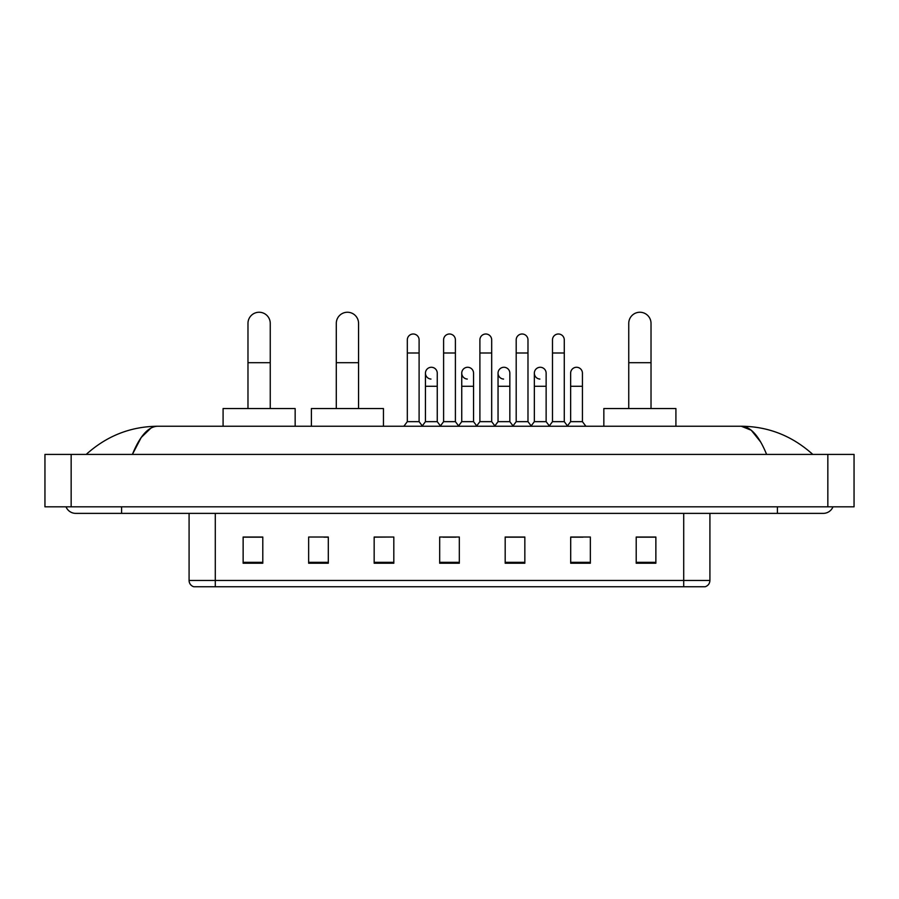 <?xml version="1.0" encoding="UTF-8"?>
<svg xmlns="http://www.w3.org/2000/svg" width="899" height="899" viewBox="0 0 899 899"><rect width="100%" height="100%" fill="white"/><g stroke="black" fill="none" stroke-linecap="round" stroke-linejoin="round"><path stroke-width="1.35" d="M683.712 586.755L683.712 580.462L709.918 580.462C709.738 583.597 708.165 585.699 705.198 586.755L193.802 586.755A6.551 6.551 0 0 1 189.082 580.462L189.082 513.374M655.865 563.235L655.865 537.029L636.211 537.029L636.211 563.235L655.865 563.235M590.351 563.235L590.351 537.029L570.696 537.029L570.696 563.235L590.351 563.235M524.836 563.235L524.836 537.029L505.182 537.029L505.182 563.235L524.836 563.235M262.789 563.235L262.789 537.029L243.135 537.029L243.135 563.235L262.789 563.235M328.304 563.235L328.304 537.029L308.649 537.029L308.649 563.235L328.304 563.235M393.818 563.235L393.818 537.029L374.164 537.029L374.164 563.235L393.818 563.235M459.322 563.235L459.322 537.029L439.678 537.029L439.678 563.235L459.322 563.235M570.696 537.164L583.08 537.164M393.818 537.029L374.164 537.164L393.818 537.029M323.842 537.164L328.304 537.164M515.543 537.164L510.497 537.164M442.949 537.164L456.051 537.164M262.789 537.164L243.135 537.164M524.836 537.164L505.182 537.164M655.865 537.164L636.211 537.164M121.601 506.822L121.601 513.374L823.259 513.374A10.485 10.485 0 0 0 832.98 506.822A10.485 10.485 0 0 1 823.259 513.374A10.485 10.485 0 0 0 832.98 506.822A10.485 10.485 0 0 1 823.259 513.374M66.02 506.822A10.485 10.485 0 0 0 75.741 513.374A10.485 10.485 0 0 1 66.02 506.822A10.485 10.485 0 0 0 75.741 513.374L121.601 513.374M766.6 454.411C759.082 435.914 750.643 426.519 741.27 426.238L157.73 426.238C148.357 426.519 139.918 435.914 132.4 454.411L141.222 437.476L150.92 428.093M71.156 454.411L854.05 454.411L854.05 506.822L44.95 506.822L44.95 454.411L71.156 454.411L71.156 506.822M854.05 454.411L854.05 506.822M810.55 452.388L812.775 454.411C792.154 435.846 768.319 426.452 741.27 426.238L751.249 430.239L760.599 441.903M88.45 452.388L86.225 454.411C106.745 435.88 130.58 426.497 157.73 426.238M247.978 408.551L247.978 323.382A11.136 11.136 0 0 1 259.114 312.245A11.136 11.136 0 0 1 270.251 323.382A11.136 11.136 0 0 0 259.114 312.245M270.251 408.551L270.251 323.382M295.153 426.238L295.153 408.551L223.087 408.551L223.087 426.238M336.293 408.551L336.293 323.382A11.136 11.136 0 0 1 347.43 312.245A11.136 11.136 0 0 1 358.566 323.382A11.136 11.136 0 0 0 347.43 312.245M358.566 408.551L358.566 323.382M383.457 426.238L383.457 408.551L311.391 408.551L311.391 426.238M628.749 408.551L628.749 323.382A11.136 11.136 0 0 1 639.886 312.245A11.136 11.136 0 0 1 651.022 323.382A11.136 11.136 0 0 0 639.886 312.245M651.022 408.551L651.022 323.382M675.913 426.238L675.913 408.551L603.847 408.551L603.847 426.238M407.314 352.992L419.103 352.992L419.103 421.653L407.314 421.653L407.314 339.889A5.9 5.9 0 0 1 413.574 334.012A5.9 5.9 0 0 1 419.103 339.889A5.9 5.9 0 0 0 413.574 334.012M407.314 421.653L403.865 426.238M419.103 421.653L422.541 426.238M443.6 352.992L455.4 352.992L455.4 421.653L443.6 421.653L443.6 339.889A5.9 5.9 0 0 1 449.871 334.012A5.9 5.9 0 0 1 455.4 339.889A5.9 5.9 0 0 0 449.871 334.012M443.6 421.653L440.162 426.238M455.4 421.653L458.838 426.238M479.897 352.992L491.686 352.992L491.686 421.653L479.897 421.653L479.897 339.889A5.9 5.9 0 0 1 486.168 334.012A5.9 5.9 0 0 1 491.686 339.889A5.9 5.9 0 0 0 486.168 334.012M479.897 421.653L476.459 426.238M491.686 421.653L495.135 426.238M516.195 352.992L527.983 352.992L527.983 421.653L516.195 421.653L516.195 339.889A5.9 5.9 0 0 1 522.465 334.012A5.9 5.9 0 0 1 527.983 339.889A5.9 5.9 0 0 0 522.465 334.012M516.195 421.653L512.756 426.238M527.983 421.653L531.421 426.238M552.492 352.992L564.28 352.992L564.28 421.653L552.492 421.653L552.492 339.889A5.9 5.9 0 0 1 558.751 334.012A5.9 5.9 0 0 1 564.28 339.889A5.9 5.9 0 0 0 558.751 334.012M552.492 421.653L549.053 426.238M564.28 421.653L567.718 426.238M430.981 379.063A5.9 5.9 0 0 1 425.452 373.175A5.9 5.9 0 0 1 431.722 367.286A5.9 5.9 0 0 1 437.251 373.175L437.251 386.278L425.452 386.278L425.452 373.175M437.251 386.278L437.251 421.653L425.452 421.653L425.452 386.278M425.452 421.653L422.283 425.89M437.251 421.653L440.431 425.89M467.278 379.063A5.9 5.9 0 0 1 461.749 373.175A5.9 5.9 0 0 1 468.019 367.286A5.9 5.9 0 0 1 473.548 373.175L473.548 386.278L461.749 386.278L461.749 373.175M473.548 386.278L473.548 421.653L461.749 421.653L461.749 386.278M461.749 421.653L458.569 425.89M473.548 421.653L476.717 425.89M503.575 379.063A5.9 5.9 0 0 1 498.046 373.175A5.9 5.9 0 0 1 504.317 367.286A5.9 5.9 0 0 1 509.834 373.175L509.834 386.278L498.046 386.278L498.046 373.175M509.834 386.278L509.834 421.653L498.046 421.653L498.046 386.278M498.046 421.653L494.866 425.89M509.834 421.653L513.014 425.89M539.872 379.063A5.9 5.9 0 0 1 534.343 373.175A5.9 5.9 0 0 1 540.602 367.286A5.9 5.9 0 0 1 546.131 373.175L546.131 386.278L534.343 386.278L534.343 373.175M546.131 386.278L546.131 421.653L534.343 421.653L534.343 386.278M534.343 421.653L531.163 425.89M546.131 421.653L549.311 425.89M570.64 373.175A5.9 5.9 0 0 1 576.9 367.286A5.9 5.9 0 0 1 582.428 373.175L582.428 386.278L570.64 386.278L570.64 373.175M582.428 386.278L582.428 421.653L570.64 421.653L570.64 386.278M570.64 421.653L567.46 425.89M582.428 421.653L585.867 426.238M189.082 580.462L215.288 580.462L215.288 586.755M215.288 513.374L215.288 580.462L683.712 580.462L683.712 513.374M459.322 562.324L439.678 562.324M393.818 562.324L374.164 562.324M328.304 562.324L308.649 562.324M262.789 562.324L243.135 562.324M524.836 562.324L505.182 562.324M590.351 562.324L570.696 562.324M655.865 562.324L636.211 562.324M777.399 506.822L777.399 513.374M827.844 454.411L827.844 506.822M247.978 362.69L270.251 362.69M336.293 362.69L358.566 362.69M628.749 362.69L651.022 362.69M709.918 580.462L709.918 513.374M419.103 352.992L419.103 339.889M455.4 352.992L455.4 339.889M491.686 352.992L491.686 339.889M527.983 352.992L527.983 339.889M564.28 352.992L564.28 339.889"/></g></svg>
